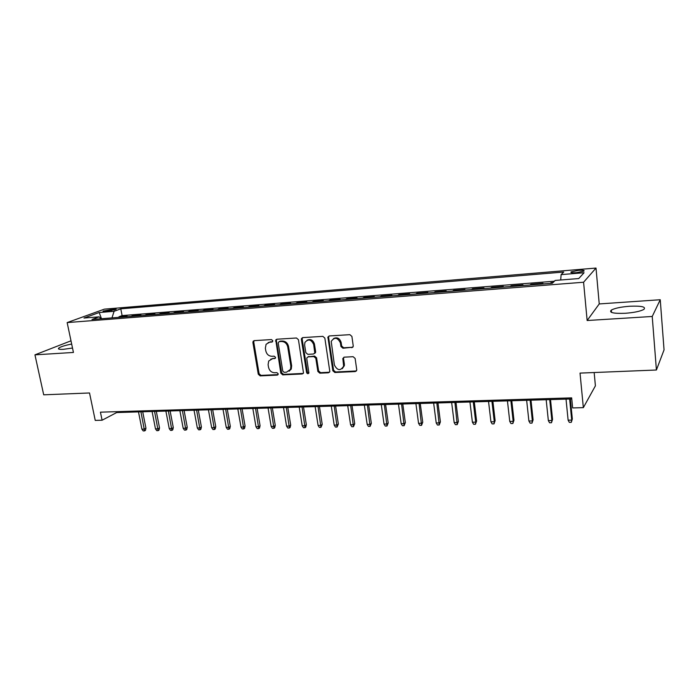 <?xml version="1.0" encoding="UTF-8"?>
<svg xmlns="http://www.w3.org/2000/svg" width="699" height="699" viewBox="0 0 699 699"><rect width="100%" height="100%" fill="white"/><g stroke="black" fill="none" stroke-linecap="round" stroke-linejoin="round"><path stroke-width="1.05" d="M272.802 340.745L271.448 339.565L254.218 340.64L253.187 341.199L252.907 342.519L258.272 374.21L260.159 375.887L277.302 375.11L278.246 373.825L276.9 372.637L274.663 372.742C271.465 372.55 269.421 370.75 268.538 367.351L268.101 364.703L268.696 361.034L272.357 358.77L275.415 358.133L275.528 357.346L274.183 356.167L271.946 356.289C268.731 356.114 266.686 354.314 265.803 350.889L265.358 348.224L266.092 344.284L269.622 342.213L271.867 342.073L272.802 340.745M629.554 306.249C620.834 306.948 614.753 308.224 611.302 310.094C608.777 312.636 613.469 313.694 625.378 313.274C634.185 312.584 640.336 311.308 643.84 309.43C646.278 306.826 641.516 305.769 629.554 306.249M71.674 344.057C65.112 345.332 60.804 346.669 58.76 348.067C57.685 349.116 59.223 349.535 63.373 349.325L72.504 348.032M578.606 270.338L571.144 271.859C570.192 272.671 571.931 272.951 576.378 272.68L583.866 271.16C584.81 270.338 583.062 270.059 578.606 270.338M351.789 347.744L353.283 346.302L351.903 336.42L349.867 334.664L329.299 335.948L327.901 337.101L332.846 370.767L334.838 372.497L355.284 371.571L356.778 370.094L355.127 358.447L353.1 356.7L344.284 357.163L342.825 358.491L343.637 366.145C340.544 371.064 337.468 370.706 334.402 365.07L331.221 341.392C334.506 336.866 337.565 337.355 340.396 342.859L340.937 346.503L342.956 348.242L352.899 347.193M70.992 340.815L34.95 354.847L43.705 394.821L89.524 392.969L95.239 420.405L102.098 420.221L100.429 412.165L571.66 397.871L572.647 407.928L583.342 407.648L595.399 385.839L594.167 372.523M652.228 316.472L660.24 299.74L599.235 303.934L587.143 320.518L652.228 316.472L656.413 370.007L580.03 373.1L583.342 407.648M587.143 320.518L583.586 282.239L67.156 322.589L104.369 309.15L596.011 268.058L583.586 282.239M34.95 354.847L73.439 352.453L67.156 322.589M298.447 339.714L296.481 338.001L276.9 339.225L275.764 339.924L280.806 373.17L282.728 374.865L302.204 373.974L303.506 373.004L298.447 339.714M302.781 337.608L322.842 336.359L324.843 338.089L329.823 371.588L328.416 372.785L319.836 373.179L317.862 371.457L315.817 358.281L313.842 356.56L308.189 356.866L306.87 357.844L306.791 358.753L308.897 373.004C308.041 374.052 307.272 373.886 306.59 372.515L301.383 339.531L301.505 338.499L302.781 337.608M660.24 299.74L664.05 349.884L656.413 370.007M553.101 282.483L551.057 282.649L551.118 283.322M542.179 284.021L542.957 283.287L530.917 284.24L530.987 284.904M522.109 285.603L522.957 284.869L511.118 285.804L511.187 286.468M502.389 287.158L503.289 286.424L491.65 287.341L491.72 287.997M482.992 288.687L483.953 287.953L472.498 288.853L472.576 289.508M463.918 290.19L464.931 289.456L453.668 290.338L453.747 290.985M445.149 291.666L446.215 290.933L435.136 291.806L435.215 292.444M426.687 293.117L427.814 292.383L416.91 293.248L416.988 293.886M408.531 294.55L409.701 293.816L398.972 294.663L399.05 295.293M390.654 295.957L391.877 295.223L381.313 296.061L381.401 296.682M373.065 297.337L374.332 296.612L363.943 297.433L364.03 298.054M355.756 298.7L357.067 297.975L346.835 298.788L346.922 299.399M338.718 300.046L340.063 299.321L329.998 300.116L330.085 300.727M321.933 301.365L323.331 300.64L313.414 301.426L313.51 302.029M305.419 302.667L306.852 301.942L297.084 302.719L297.18 303.314M289.15 303.951L290.627 303.226L281.007 303.986L281.103 304.581M273.126 305.21L274.637 304.493L265.166 305.236L265.262 305.83M257.346 306.45L258.892 305.734L249.56 306.477L249.657 307.062M241.802 307.674L243.383 306.957L234.191 307.691L234.287 308.268M226.485 308.879L228.101 308.172L219.04 308.888L219.145 309.465M211.395 310.068L213.046 309.36L204.117 310.068L204.222 310.636M196.524 311.238L198.21 310.531L189.412 311.23L189.508 311.798M181.871 312.392L183.584 311.684L174.907 312.374L175.012 312.934M167.428 313.536L169.167 312.829L160.621 313.502L160.726 314.061M153.195 314.655L154.96 313.947L146.528 314.611L146.633 315.17M139.153 315.756L140.953 315.057L132.635 315.712L130.827 316.411M132.749 316.263L132.635 315.712M105.138 311.457L116.034 309.412C116.506 309.028 115.842 308.906 114.033 309.037L103.164 311.072C102.701 311.457 103.356 311.579 105.138 311.457M560.703 279.993L561.114 274.611L563.726 272.042L120.77 308.827L114.094 311.3L111.971 317.896M561.114 274.611L584.067 272.732L578.746 278.552L555.189 280.43L552.35 283.226L91.988 319.469L99.118 316.839L83.985 318.045L99.188 312.523L114.094 311.3M144.745 315.319L146.528 314.611M158.865 314.209L160.621 313.502M173.177 313.082L174.907 312.374M187.708 311.937L189.412 311.23M202.448 310.775L204.117 310.068M217.406 309.596L219.04 308.888M232.584 308.399L234.191 307.691M247.996 307.193L249.56 306.477M263.628 305.961L265.166 305.236M279.513 304.712L281.007 303.986M295.625 303.436L297.084 302.719M311.999 302.151L313.414 301.426M328.617 300.841L329.998 300.116M345.498 299.513L346.835 298.788M362.65 298.158L363.943 297.433M380.073 296.787L381.313 296.061M397.775 295.397L398.972 294.663M415.756 293.982L416.91 293.248M434.035 292.54L435.136 291.806M452.62 291.072L453.668 290.338M471.51 289.587L472.498 288.853M490.707 288.075L491.65 287.341M510.235 286.538L511.118 285.804M530.095 284.974L530.917 284.24M550.296 283.383L551.057 282.649M554.394 281.216L122.107 315.59L118.944 316.796L127.139 316.149L125.313 316.848M599.235 303.934L596.011 268.058M102.098 420.221L116.681 412.55L571.765 398.954M116.506 411.676L116.681 412.55M119.048 317.346L118.944 316.796M122.107 315.59L120.77 308.827M101.119 318.753L99.118 316.839M291.037 369.404L290.845 368.216M315.354 352.908L315.197 351.903M101.504 318.727L99.188 312.523M272.636 341.619L268.154 342.545M270.758 359.146L275.389 358.176M254.121 340.649L253.754 342.064L259.102 373.712L260.989 375.389L278.115 374.603L277.302 375.11M276.752 339.242L276.376 340.666L281.61 372.672L283.532 374.358L303.279 373.423M279.119 341.628L278.176 342.956L282.772 371.117L284.126 372.305L286.503 372.191L290.496 369.404L290.854 366.25L287.735 346.914C286.843 343.445 284.773 341.636 281.514 341.479L279.181 341.593M289.106 371.23L291.291 368.915L291.649 365.76L290.854 366.25M279.941 341.173L282.326 341.025C285.585 341.182 287.656 342.991 288.538 346.451L291.649 365.76M307.909 356.901L314.602 356.079L316.577 357.792L318.622 370.951L320.588 372.672L329.535 372.218M302.562 337.634L302.169 339.076L307.368 372.008L308.801 373.205M313.676 344.528C311.247 339.364 308.329 338.666 304.921 342.423L304.633 345.061L305.821 352.619L307.787 354.332L313.44 354.026L314.786 352.986L313.676 344.528L314.445 344.065C313.012 339.95 310.539 338.683 307.01 340.256M314.498 353.502L315.555 352.506L315.625 351.641L314.856 352.121M314.445 344.065L315.625 351.641M333.467 338.604C337.101 336.918 339.662 338.176 341.129 342.396L341.671 346.031L343.681 347.77L352.506 347.272M342.265 368.705L344.362 365.638L344.371 364.109L343.646 364.616M343.891 357.233L343.541 358.587L344.371 364.109M329.002 336.001L328.6 337.442L333.58 370.252L335.572 371.982L356.455 370.968M145.942 428.181L145.444 430.401L144.553 430.916L143.199 430.942L141.906 429.16L144.335 429.107L145.942 428.181L142.71 411.772M144.553 430.916L140.927 411.825M141.906 429.16L138.489 411.894M159.521 427.893L159.014 430.121L158.14 430.645L156.768 430.671L155.475 428.871L157.939 428.819L159.521 427.893L156.314 411.362M158.14 430.645L154.558 411.414M155.475 428.871L152.085 411.493M173.291 427.596L172.775 429.841L171.91 430.366L170.53 430.392L169.237 428.583L171.736 428.531L173.291 427.596L170.119 410.951M171.91 430.366L168.38 411.003M169.237 428.583L165.881 411.082M187.245 427.29L186.729 429.562L185.882 430.086L184.475 430.112L183.182 428.286L185.716 428.234L187.245 427.29L184.108 410.531M185.882 430.086L182.395 410.584M183.182 428.286L179.861 410.663M201.399 426.984L200.875 429.273L200.045 429.798L198.621 429.824L197.328 427.989L199.897 427.937L201.399 426.984L198.298 410.112M200.045 429.798L196.62 410.164M197.328 427.989L194.042 410.234M215.755 426.678L215.231 428.976L214.41 429.509L212.959 429.536L211.675 427.692L214.278 427.631L215.755 426.678L212.679 409.684M214.41 429.509L211.037 409.728M211.675 427.692L208.424 409.806M230.321 426.364L229.779 428.679L228.975 429.212L227.507 429.247L226.231 427.386L228.87 427.325L230.321 426.364L227.28 409.247M228.975 429.212L225.663 409.291M226.231 427.386L223.016 409.369M245.087 426.049L244.545 428.382L243.759 428.915L242.265 428.95L240.989 427.072L243.671 427.019L245.087 426.049L242.081 408.801M243.759 428.915L240.5 408.854M240.989 427.072L237.809 408.932M260.072 425.726L259.521 428.076L258.752 428.618L257.241 428.644L255.965 426.757L258.682 426.696L260.072 425.726L257.11 408.356M258.752 428.618L255.554 408.399M255.965 426.757L252.828 408.478M275.275 425.403L274.716 427.762L273.964 428.312L272.427 428.338L271.151 426.434L273.912 426.381L275.275 425.403L272.348 407.901M273.964 428.312L270.828 407.945M271.151 426.434L268.058 408.024M290.697 425.071L290.129 427.447L289.395 427.998L287.839 428.033L286.573 426.11L289.369 426.049L290.697 425.071L287.813 407.438M289.395 427.998L286.328 407.482M286.573 426.11L283.523 407.569M306.345 424.73L305.778 427.133L305.061 427.683L303.48 427.718L302.213 425.778L305.052 425.726L306.345 424.73L303.506 406.967M305.061 427.683L302.055 407.01M302.213 425.778L299.207 407.098M322.23 424.389L320.955 427.36L319.356 427.395L318.089 425.446L320.972 425.385L322.23 424.389L319.434 406.495M320.955 427.36L318.019 406.538M318.089 425.446L315.127 406.617M338.351 424.04L337.093 427.037L335.468 427.072L334.209 425.106L337.136 425.044L338.351 424.04L335.607 406.005M337.093 427.037L334.227 406.049M334.209 425.106L331.291 406.136M354.725 423.69L353.467 426.705L351.824 426.74L350.566 424.765L353.537 424.704L354.725 423.69L352.016 405.516M353.467 426.705L350.688 405.56M350.566 424.765L347.7 405.647M371.335 423.332L370.103 426.373L368.425 426.407L367.176 424.415L370.19 424.354L371.335 423.332L368.688 405.018M370.103 426.373L367.394 405.062M367.176 424.415L364.362 405.149M388.207 422.974L386.984 426.032L385.289 426.067L384.039 424.057L387.106 423.996L388.207 422.974L385.603 404.52M386.984 426.032L384.354 404.555M384.039 424.057L381.287 404.642M405.341 422.598L404.136 425.691L402.406 425.726L401.165 423.699L404.275 423.629L405.341 422.598L402.79 404.005M404.136 425.691L401.584 404.039M401.165 423.699L398.465 404.136M422.738 422.231L421.549 425.341L419.793 425.376L418.552 423.332L421.715 423.262L422.738 422.231L420.248 403.48M421.549 425.341L419.085 403.515M418.552 423.332L415.914 403.611M440.405 421.847L439.234 424.983L437.452 425.018L436.22 422.956L439.435 422.895L440.405 421.847L437.976 402.947M439.234 424.983L436.858 402.982M436.22 422.956L433.642 403.078M458.361 421.462L457.207 424.616L455.39 424.66L454.167 422.58L457.426 422.511L458.361 421.462L455.984 402.414M457.207 424.616L454.918 402.449M454.167 422.58L451.65 402.545M476.596 421.069L475.46 424.249L473.616 424.293L472.402 422.196L475.713 422.126L476.596 421.069L474.28 401.864M475.46 424.249L475.713 422.126L473.275 401.899M472.402 422.196L469.946 401.995M495.128 420.667L494.01 423.882L492.14 423.917L490.925 421.812L494.298 421.733L495.128 420.667L492.882 401.313M494.01 423.882L494.298 421.733L491.921 401.34M490.925 421.812L488.54 401.444M513.966 420.265L512.856 423.498L510.96 423.542L509.754 421.41L513.18 421.34L513.966 420.265L511.782 400.745M512.856 423.498L513.18 421.34L510.873 400.772M509.754 421.41L507.439 400.877M533.101 419.854L532.018 423.113L530.087 423.148L528.89 421.008L532.367 420.938L533.101 419.854L530.987 400.169M532.018 423.113L532.367 420.938L530.139 400.195M528.89 421.008L526.644 400.3M552.559 419.435L551.494 422.72L549.536 422.764L548.348 420.597L551.878 420.527L552.559 419.435L550.515 399.592M551.494 422.72L551.878 420.527L549.72 399.61M548.348 420.597L546.172 399.723M572.332 419.007L571.293 422.318L569.301 422.362L568.121 420.186L571.712 420.108L572.332 419.007L570.367 398.998M571.293 422.318L571.712 420.108L569.633 399.015M568.121 420.186L566.024 399.129M111.377 310.758L111.08 309.281M114.252 310.094L114.033 309.037M270.443 341.759L269.622 342.213M275.38 358.194L274.593 358.648M273.178 358.29L272.357 358.77M260.989 375.389L260.159 375.887M259.102 373.712L258.272 374.21M253.754 342.064L252.907 342.519M272.601 341.662L271.867 342.073M302.982 373.467L302.204 373.974M283.532 374.358L282.728 374.865M281.61 372.672L280.806 373.17M276.376 340.666L275.555 341.121M288.538 346.451L287.735 346.914M282.326 341.025L281.514 341.479M329.159 372.279L328.416 372.785M320.588 372.672L319.836 373.179M318.622 370.951L317.862 371.457M316.577 357.792L315.817 358.281M314.602 356.079L313.842 356.56M308.958 356.376L308.189 356.866M307.368 372.008L306.59 372.515M302.169 339.076L301.383 339.531M343.681 347.77L342.956 348.242M341.671 346.031L340.937 346.503M341.129 342.396L340.396 342.859M343.541 358.587L342.816 359.085M355.992 371.055L355.284 371.571M335.572 371.982L334.838 372.497M333.58 370.252L332.846 370.767M328.6 337.442L327.848 337.897M611.503 312.401L611.302 310.094M58.987 349.142L58.76 348.067M571.214 272.575L571.144 271.859M254.034 340.754L253.187 341.199M276.586 339.469L275.764 339.924M291.291 368.915L290.496 369.404M315.555 352.506L314.786 352.986M302.291 338.045L301.505 338.499M344.362 365.638L343.637 366.145M343.55 357.993L342.825 358.491M328.652 336.647L327.901 337.101"/></g></svg>
